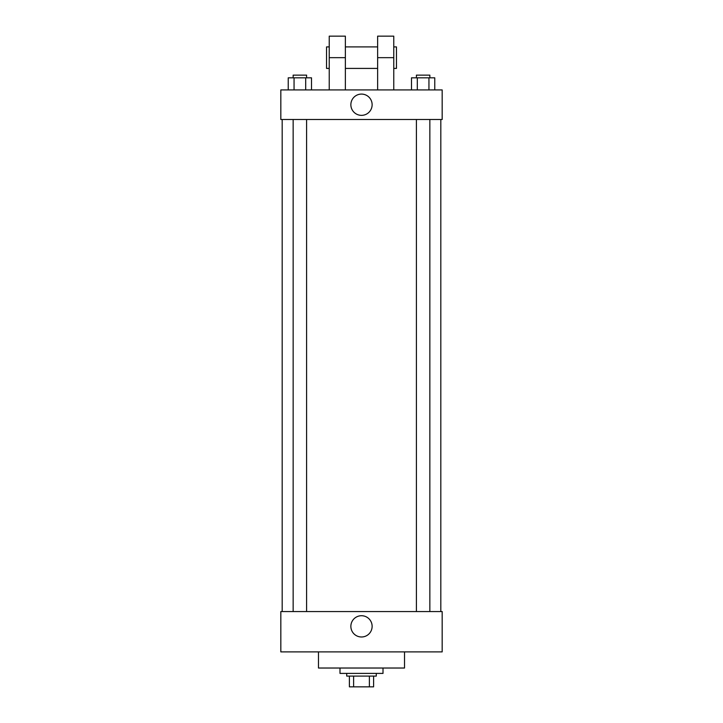 <?xml version="1.0" encoding="UTF-8"?>
<svg xmlns="http://www.w3.org/2000/svg" width="723" height="723" viewBox="0 0 723 723"><rect width="100%" height="100%" fill="white"/><g stroke="black" fill="none" stroke-linecap="round" stroke-linejoin="round"><path stroke-width="1.08" d="M369.39 676.095L369.39 686.85L349.399 686.85L349.399 676.095M369.39 686.85L373.601 686.85L373.601 676.095L373.601 686.85M376.285 673.402L376.285 676.095L346.715 676.095L346.715 673.402M353.61 676.095L353.61 686.85M339.991 668.025L339.991 673.402L383.009 673.402L383.009 668.025M318.481 651.893L318.481 668.025L404.519 668.025L404.519 651.893M442.169 651.893L280.831 651.893L280.831 611.559L442.169 611.559L442.169 651.893M350.863 626.353A10.637 10.637 0 0 1 366.814 617.144A10.637 10.637 0 0 1 366.814 635.562A10.637 10.637 0 0 1 350.863 626.353M442.169 119.503L280.831 119.503L280.831 89.923L442.169 89.923L442.169 119.503L280.831 119.503M434.767 89.923L434.767 77.831L411.486 77.831L411.486 89.923M428.947 77.831L428.947 89.923M417.307 77.831L417.307 89.923M416.403 77.831L416.403 75.138L429.851 75.138L429.851 77.831M311.514 89.923L311.514 77.831L288.233 77.831L288.233 89.923M305.693 77.831L305.693 89.923M294.053 77.831L294.053 89.923M293.149 77.831L293.149 75.138L306.597 75.138L306.597 77.831M350.863 104.718A10.637 10.637 0 0 1 366.814 95.508A10.637 10.637 0 0 1 366.814 113.927A10.637 10.637 0 0 1 350.863 104.718M377.632 89.923L377.632 57.659L393.764 57.659L393.764 36.15L377.632 36.15L377.632 57.659M377.632 46.905L345.368 46.905M329.236 89.923L329.236 57.659L345.368 57.659L345.368 89.923M345.368 57.659L345.368 36.15L329.236 36.15L329.236 57.659M393.764 89.923L393.764 57.659M393.764 68.414L396.457 68.414L396.457 46.905L393.764 46.905M329.236 46.905L326.543 46.905L326.543 68.414L329.236 68.414M282.178 119.503L282.178 611.559M440.822 119.503L440.822 611.559M429.851 611.559L429.851 119.503M416.403 611.559L416.403 119.503M293.149 119.503L293.149 611.559M306.597 119.503L306.597 611.559M377.632 68.414L345.368 68.414"/></g></svg>
